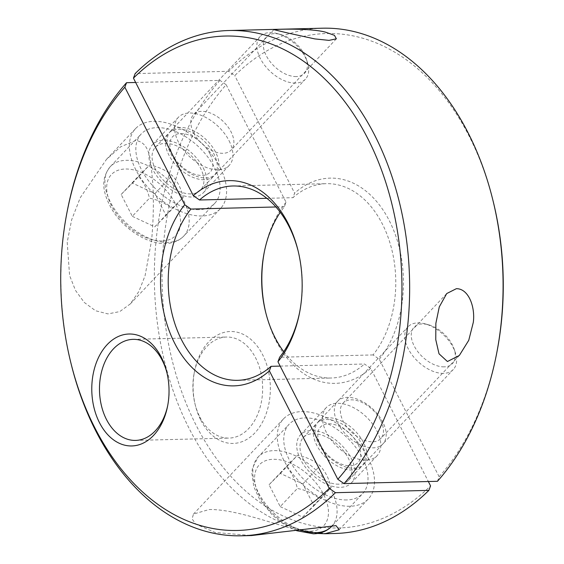 <?xml version="1.0" encoding="UTF-8"?>
<svg xmlns="http://www.w3.org/2000/svg" width="564" height="564" viewBox="0 0 564 564"><rect width="100%" height="100%" fill="white"/><g stroke="black" fill="none" stroke-linecap="round" stroke-linejoin="round"><path stroke-width="0.42" stroke-dasharray="2.82 2.11" d="M286.251 466.583L297.566 455.24C306.604 457.101 314.092 460.605 320.021 465.751C325.287 471.398 329.002 478.681 331.16 487.606L319.844 498.957C313.908 493.817 306.428 490.313 297.39 488.445C295.226 479.52 291.517 472.23 286.251 466.583L269.07 484.751L280.209 506.613L297.39 488.445M346.789 499.951A50.541 30.061 -136.6 0 1 296.192 470.736A50.541 30.061 -136.6 0 1 289.163 424.199A50.541 30.061 -136.6 0 1 304.99 417.91A50.541 30.061 -136.6 0 1 355.581 447.132A50.541 30.061 -136.6 0 1 362.61 493.662A50.541 30.061 -136.6 0 1 346.789 499.951M443.551 373.368A31.105 18.499 -136.6 0 1 412.418 355.383A31.105 18.499 -136.6 0 1 408.089 326.753A31.105 18.499 -136.6 0 1 417.832 322.883A31.105 18.499 -136.6 0 1 424.896 323.799A31.105 18.499 -136.6 0 1 455.296 352.556A31.105 18.499 -136.6 0 1 453.287 369.498A31.105 18.499 -136.6 0 1 443.551 373.368M328.107 417.748A31.105 18.499 43.4 0 0 318.371 421.618A31.105 18.499 43.4 0 0 318.456 443.544A31.105 18.499 43.4 0 0 353.825 468.233A31.105 18.499 43.4 0 0 363.561 464.362A31.105 18.499 43.4 0 0 363.477 442.43A31.105 18.499 43.4 0 0 328.107 417.748M444.199 366.854A26.438 15.729 -136.6 0 1 414.131 345.873A26.438 15.729 -136.6 0 1 422.337 323.94A26.438 15.729 -136.6 0 1 428.344 324.723A26.438 15.729 -136.6 0 1 454.182 349.165A26.438 15.729 -136.6 0 1 444.199 366.854M352.147 470.002A31.105 18.499 -136.6 0 1 316.778 445.32A31.105 18.499 -136.6 0 1 316.693 423.388A31.105 18.499 -136.6 0 1 326.429 419.524A31.105 18.499 -136.6 0 1 357.562 437.502A31.105 18.499 -136.6 0 1 361.884 466.139A31.105 18.499 -136.6 0 1 352.147 470.002M338.752 484.173A31.105 18.499 -136.6 0 1 307.613 466.195A31.105 18.499 -136.6 0 1 303.291 437.558A31.105 18.499 -136.6 0 1 313.027 433.688A31.105 18.499 -136.6 0 1 344.16 451.672A31.105 18.499 -136.6 0 1 348.489 480.302A31.105 18.499 -136.6 0 1 338.752 484.173M357.992 444.298A25.845 15.369 43.4 0 0 328.601 423.79A25.845 15.369 43.4 0 0 320.585 445.229A25.845 15.369 43.4 0 0 349.976 465.737A25.845 15.369 43.4 0 0 357.992 444.298M280.209 506.613L302.664 517.125L313.979 505.774L302.84 483.912L280.386 473.4L269.07 484.751M280.386 473.4L297.566 455.24M302.664 517.125L319.844 498.957M302.84 483.912L320.021 465.751M313.979 505.774L331.16 487.606M138.342 176.299L149.657 164.949C158.695 166.817 166.183 170.321 172.112 175.46C177.378 181.107 181.093 188.397 183.251 197.322L171.935 208.673C166.006 203.526 158.519 200.023 149.481 198.161C147.324 189.236 143.608 181.946 138.342 176.299L121.161 194.467L132.3 216.322L149.481 198.161M198.881 209.667A50.541 30.061 -136.6 0 1 148.283 180.445A50.541 30.061 -136.6 0 1 141.261 133.915A50.541 30.061 -136.6 0 1 157.081 127.626A50.541 30.061 -136.6 0 1 207.672 156.848A50.541 30.061 -136.6 0 1 214.701 203.378A50.541 30.061 -136.6 0 1 198.881 209.667M295.642 83.077A31.105 18.499 -136.6 0 1 264.509 65.1A31.105 18.499 -136.6 0 1 260.187 36.463A31.105 18.499 -136.6 0 1 269.923 32.599A31.105 18.499 -136.6 0 1 276.987 33.516A31.105 18.499 -136.6 0 1 307.387 62.266A31.105 18.499 -136.6 0 1 305.378 79.214A31.105 18.499 -136.6 0 1 295.642 83.077M180.198 127.464A31.105 18.499 43.4 0 0 170.462 131.327A31.105 18.499 43.4 0 0 170.547 153.26A31.105 18.499 43.4 0 0 205.923 177.949A31.105 18.499 43.4 0 0 215.659 174.079A31.105 18.499 43.4 0 0 215.575 152.146A31.105 18.499 43.4 0 0 180.198 127.464M296.29 76.57A26.438 15.729 -136.6 0 1 266.222 55.589A26.438 15.729 -136.6 0 1 274.428 33.657A26.438 15.729 -136.6 0 1 280.435 34.439A26.438 15.729 -136.6 0 1 306.273 58.882A26.438 15.729 -136.6 0 1 296.29 76.57M204.246 179.719A31.105 18.499 -136.6 0 1 168.869 155.037A31.105 18.499 -136.6 0 1 168.784 133.104A31.105 18.499 -136.6 0 1 178.52 129.234A31.105 18.499 -136.6 0 1 209.653 147.218A31.105 18.499 -136.6 0 1 213.982 175.848A31.105 18.499 -136.6 0 1 204.246 179.719M190.843 193.889A31.105 18.499 -136.6 0 1 159.704 175.912A31.105 18.499 -136.6 0 1 155.382 147.274A31.105 18.499 -136.6 0 1 165.118 143.404A31.105 18.499 -136.6 0 1 196.251 161.382A31.105 18.499 -136.6 0 1 200.58 190.019A31.105 18.499 -136.6 0 1 190.843 193.889M210.083 154.014A25.845 15.369 43.4 0 0 180.691 133.506A25.845 15.369 43.4 0 0 172.676 154.938A25.845 15.369 43.4 0 0 202.067 175.446A25.845 15.369 43.4 0 0 210.083 154.014M132.3 216.322L154.755 226.841L166.07 215.49L154.931 193.628L132.477 183.117L121.161 194.467M132.477 183.117L149.657 164.949M154.755 226.841L171.935 208.673M154.931 193.628L172.112 175.46M166.07 215.49L183.251 197.322M135.649 82.478L219.967 80.391L226.164 84.713A247.279 170.561 -91.4 0 0 196.068 425.157A247.279 170.561 -91.4 0 0 430.558 485.865M219.967 80.391A252.721 174.318 -91.4 0 0 189.123 428.436A252.721 174.318 -91.4 0 0 334.974 533.488M226.164 84.713L286.04 202.229L284.355 206.755A97.198 67.045 -91.4 0 0 280.273 212.325M286.04 202.229A102.641 70.796 -91.4 0 0 264.453 251.22A102.641 70.796 -91.4 0 0 264.297 252.059M265.799 312.78A102.641 70.796 -91.4 0 0 266.004 313.612A102.641 70.796 -91.4 0 0 275.958 340.691A102.641 70.796 -91.4 0 0 370.682 368.348L428.351 481.522M284.355 206.755L275.916 206.967M317.525 533.459L299.54 530.371C277.291 525.57 235.703 508.939 209.145 509.539L193.48 514.051L192.091 518.922L195.835 524.175L215.117 532.465L251.544 535.553M167.769 405.227A50.541 34.862 -91.4 0 0 167.931 404.416A50.541 34.862 -91.4 0 0 167.17 373.692A50.541 34.862 -91.4 0 0 166.965 372.896M199.86 417.085A50.541 34.862 -91.4 0 0 229.033 438.094A50.541 34.862 -91.4 0 0 259.243 410.225A50.541 34.862 -91.4 0 0 255.696 358.048A50.541 34.862 -91.4 0 0 226.524 337.032A50.541 34.862 -91.4 0 0 194.192 373.023A50.541 34.862 -91.4 0 0 194.954 403.746A50.541 34.862 -91.4 0 0 199.86 417.085M200.791 420.166A55.984 38.62 -91.4 0 0 254.872 432.905A55.984 38.62 -91.4 0 0 262.641 354.77A55.984 38.62 -91.4 0 0 224.62 332.259A55.984 38.62 -91.4 0 0 194.517 371.359A55.984 38.62 -91.4 0 0 195.363 405.396A55.984 38.62 -91.4 0 0 200.791 420.166M351.217 458.306A34.989 20.812 -136.6 0 1 351.309 482.974A34.989 20.812 -136.6 0 1 325.985 483.947A34.989 20.812 -136.6 0 1 300.563 459.561A34.989 20.812 -136.6 0 1 300.464 434.886A34.989 20.812 -136.6 0 1 325.795 433.92A34.989 20.812 -136.6 0 1 351.217 458.306M376.985 431.058A34.989 20.812 -136.6 0 1 377.083 455.726A34.989 20.812 -136.6 0 1 351.753 456.699A34.989 20.812 -136.6 0 1 326.33 432.313A34.989 20.812 -136.6 0 1 326.239 407.638A34.989 20.812 -136.6 0 1 351.562 406.672A34.989 20.812 -136.6 0 1 376.985 431.058M368.102 457.883A58.318 34.693 -136.6 0 1 368.257 499.006A58.318 34.693 -136.6 0 1 326.048 500.62A58.318 34.693 -136.6 0 1 283.678 459.977A58.318 34.693 -136.6 0 1 283.516 418.855A58.318 34.693 -136.6 0 1 325.724 417.24A58.318 34.693 -136.6 0 1 368.102 457.883M203.308 168.016A34.989 20.812 -136.6 0 1 203.4 192.691A34.989 20.812 -136.6 0 1 178.076 193.656A34.989 20.812 -136.6 0 1 152.654 169.278A34.989 20.812 -136.6 0 1 152.555 144.603A34.989 20.812 -136.6 0 1 177.886 143.637A34.989 20.812 -136.6 0 1 203.308 168.016M229.076 140.774A34.989 20.812 -136.6 0 1 229.174 165.442A34.989 20.812 -136.6 0 1 203.844 166.415A34.989 20.812 -136.6 0 1 178.421 142.029A34.989 20.812 -136.6 0 1 178.33 117.354A34.989 20.812 -136.6 0 1 203.653 116.388A34.989 20.812 -136.6 0 1 229.076 140.774M67.208 242.182L69.584 275.5L75.498 290.425L84.233 302.41L95.619 310.771L107.928 313.908L119.737 311.589L130.312 303.918L138.892 291.447L145.082 275.69L151.631 240.088C153.436 220.186 153.824 201.228 152.795 183.208C150.736 165.358 151.836 142.657 135.72 140.506L120.703 146.795L106.504 159.351L80.285 197.647L71.656 219.805L67.208 242.182M220.193 167.6A58.318 34.693 -136.6 0 1 220.348 208.722A58.318 34.693 -136.6 0 1 178.139 210.337A58.318 34.693 -136.6 0 1 135.769 169.693A58.318 34.693 -136.6 0 1 135.607 128.571A58.318 34.693 -136.6 0 1 177.822 126.956A58.318 34.693 -136.6 0 1 220.193 167.6M280.167 366.099L364.485 364.013L370.682 368.348M67.37 210.457A252.721 174.318 -91.4 0 0 71.177 364.083M283.727 351.675A97.198 67.045 -91.4 0 0 331.124 378.014A97.198 67.045 -91.4 0 0 364.485 364.013M437.46 481.296L439.152 476.777A247.279 170.561 -91.4 0 0 496.954 351.88M493.232 201.559A247.279 170.561 -91.4 0 0 469.241 136.333A247.279 170.561 -91.4 0 0 234.751 75.625L228.561 71.304L135.127 73.623M439.152 476.777L379.269 359.261L373.072 354.932A97.198 67.045 -91.4 0 0 382.406 224.077A97.198 67.045 -91.4 0 0 326.309 183.674A97.198 67.045 -91.4 0 0 292.949 197.675L294.627 193.142L234.751 75.625M266.892 198.316L292.949 197.675M379.269 359.261A102.641 70.796 -91.4 0 0 389.35 220.799A102.641 70.796 -91.4 0 0 294.627 193.142M380.637 420.37A25.852 15.376 -136.6 0 1 380.707 438.595A25.852 15.376 -136.6 0 1 361.996 439.314A25.852 15.376 -136.6 0 1 343.208 421.294A25.852 15.376 -136.6 0 1 343.138 403.063A25.852 15.376 -136.6 0 1 361.855 402.351A25.852 15.376 -136.6 0 1 380.637 420.37M337.737 423.162A31.105 18.499 43.4 0 0 373.114 447.844A31.105 18.499 43.4 0 0 382.766 422.041A31.105 18.499 43.4 0 0 347.389 397.359A31.105 18.499 43.4 0 0 337.737 423.162M193.628 132.78A25.852 15.376 43.4 0 0 212.409 150.799A25.852 15.376 43.4 0 0 231.127 150.08A25.852 15.376 43.4 0 0 231.057 131.849A25.852 15.376 43.4 0 0 212.268 113.836A25.852 15.376 43.4 0 0 193.558 114.548A25.852 15.376 43.4 0 0 193.628 132.78M373.072 354.932L279.645 357.245M322.453 28.2A252.721 174.318 -91.4 0 0 228.561 71.304M299.703 311.941A97.198 67.045 -91.4 0 0 299.865 311.116A97.198 67.045 -91.4 0 0 298.405 252.03A97.198 67.045 -91.4 0 0 298.201 251.22M300.704 530.026A50.541 30.061 -136.6 0 1 260.131 495.749A50.541 30.061 -136.6 0 1 258.241 456.896A50.541 30.061 -136.6 0 1 274.062 450.608A50.541 30.061 -136.6 0 1 324.66 479.83A50.541 30.061 -136.6 0 1 331.681 526.36M309.855 531.232A44.323 26.367 -136.6 0 1 259.447 496.059A44.323 26.367 -136.6 0 1 273.202 459.293A44.323 26.367 -136.6 0 1 323.609 494.466A44.323 26.367 -136.6 0 1 309.855 531.232M167.952 242.365A50.541 30.061 -136.6 0 1 117.361 213.143A50.541 30.061 -136.6 0 1 110.332 166.613A50.541 30.061 -136.6 0 1 126.153 160.324A50.541 30.061 -136.6 0 1 176.751 189.546A50.541 30.061 -136.6 0 1 183.772 236.076A50.541 30.061 -136.6 0 1 167.952 242.365M161.946 240.948A44.323 26.367 -136.6 0 1 111.538 205.775A44.323 26.367 -136.6 0 1 125.293 169.01A44.323 26.367 -136.6 0 1 175.7 204.182A44.323 26.367 -136.6 0 1 161.946 240.948M296.664 530.71L283.706 524.097L272.553 515.284L259.637 499.373L253.842 486.817L251.826 472.949L252.475 468.021L258.241 456.896L289.163 424.199M318.371 421.618L408.089 326.753M303.291 437.558L316.693 423.388M348.489 480.302L361.884 466.139M428.344 324.723L424.896 323.799M454.182 349.165L455.296 352.556M363.561 464.362L453.287 369.498M332.556 525.436L362.61 493.662M214.701 203.378L183.772 236.076C179.056 240.87 172.979 243.352 165.534 243.535C147.035 244.282 123.283 228.631 111.728 209.089C103.663 194.411 99.419 180.353 110.332 166.613L141.261 133.915M170.462 131.327L260.187 36.463M155.382 147.274L168.784 133.104M200.58 190.019L213.982 175.848M280.435 34.439L276.987 33.516M306.273 58.882L307.387 62.266M215.659 174.079L305.378 79.214M265.595 311.97L266.004 313.612M264.135 252.883L264.453 251.22M167.17 373.692L166.761 372.05M167.931 404.416L167.607 406.08M135.6 440.406L229.033 438.094M377.083 455.726L351.309 482.974M368.257 499.006L339.147 529.779M229.174 165.442L203.4 192.691M220.348 208.722L130.312 303.918M135.607 128.571L106.504 159.351M178.33 117.354L152.555 144.603M283.516 418.855L193.48 514.051M326.239 407.638L300.464 434.886M194.954 403.746L195.363 405.396M194.192 373.023L194.517 371.359M133.097 339.352L226.524 337.032M237.691 380.326L331.124 378.014M232.876 185.986L326.309 183.674M459.329 355.468L380.707 438.595M336.37 38.81L231.127 150.08M273.85 29.652L193.558 114.548M446.709 293.562L343.138 403.063M298.405 252.03L297.996 250.388M299.865 311.116L299.547 312.78"/><path stroke-width="0.85" d="M428.351 481.522L430.558 485.865L428.873 490.377L335.439 492.696L329.249 488.375L269.373 370.858L271.051 366.325L280.167 366.099M275.916 206.967L190.928 209.068L184.731 204.739L124.848 87.223A247.279 170.561 -91.4 0 0 67.045 212.12A247.279 170.561 -91.4 0 0 70.768 362.44L71.177 364.083A252.721 174.318 -91.4 0 0 95.69 430.748A252.721 174.318 -91.4 0 0 241.547 535.8L251.544 535.553L336.059 525.634L339.147 529.779L324.977 533.734L334.974 533.488A252.721 174.318 -91.4 0 0 428.873 490.377M280.273 212.325A97.198 67.045 -91.4 0 0 264.135 252.883A97.198 67.045 -91.4 0 0 265.595 311.97A97.198 67.045 -91.4 0 0 275.028 337.61A97.198 67.045 -91.4 0 0 283.727 351.675M264.297 252.059A102.641 70.796 -91.4 0 0 265.799 312.78M184.731 204.739A102.641 70.796 -91.4 0 0 174.65 343.201A102.641 70.796 -91.4 0 0 269.373 370.858M190.928 209.068A97.198 67.045 -91.4 0 0 181.594 339.923A97.198 67.045 -91.4 0 0 237.691 380.326A97.198 67.045 -91.4 0 0 271.051 366.325M241.547 535.8A252.721 174.318 -91.4 0 0 335.439 492.696M70.768 362.44A247.279 170.561 -91.4 0 0 94.759 427.667A247.279 170.561 -91.4 0 0 329.249 488.375M324.977 533.734L317.525 533.459M166.965 372.896A50.541 34.862 -91.4 0 0 162.263 360.361A50.541 34.862 -91.4 0 0 133.097 339.352A50.541 34.862 -91.4 0 0 102.888 367.22A50.541 34.862 -91.4 0 0 106.427 419.397A50.541 34.862 -91.4 0 0 135.6 440.406A50.541 34.862 -91.4 0 0 167.769 405.227M161.332 357.28A55.984 38.62 88.6 0 1 166.761 372.05A55.984 38.62 88.6 0 1 167.607 406.08A55.984 38.62 88.6 0 1 137.503 445.186A55.984 38.62 88.6 0 1 99.483 422.676A55.984 38.62 88.6 0 1 107.259 344.541A55.984 38.62 88.6 0 1 161.332 357.28M124.848 87.223L126.54 82.704L135.649 82.478M126.54 82.704A252.721 174.318 -91.4 0 0 67.37 210.457L67.045 212.12M299.703 311.941A97.198 67.045 -91.4 0 1 279.645 357.245L277.96 361.771L337.836 479.287L344.033 483.609L437.46 481.296A252.721 174.318 -91.4 0 0 496.63 353.543A252.721 174.318 -91.4 0 0 492.823 199.917A252.721 174.318 -91.4 0 0 468.31 133.252A252.721 174.318 -91.4 0 0 322.453 28.2L229.026 30.512A252.721 174.318 -91.4 0 0 135.127 73.623L133.442 78.135L193.318 195.652L199.515 199.987L266.892 198.316M496.63 353.543L496.954 351.88A247.279 170.561 -91.4 0 0 493.232 201.559L492.823 199.917M298.201 251.22A97.198 67.045 -91.4 0 0 288.972 226.39A97.198 67.045 -91.4 0 0 232.876 185.986A97.198 67.045 -91.4 0 0 199.515 199.987M277.96 361.771A102.641 70.796 -91.4 0 0 299.547 312.78A102.641 70.796 -91.4 0 0 297.996 250.388A102.641 70.796 -91.4 0 0 288.042 223.309A102.641 70.796 -91.4 0 0 193.318 195.652M456.368 288.683C468.726 288.571 475.374 307.204 473.295 322.404L468.754 340.311L459.329 355.468L447.442 361.531L439.018 353.783L435.76 339.662L435.866 323.327L439.271 306.929L446.709 293.562L456.368 288.683M344.033 483.609A252.721 174.318 -91.4 0 0 374.877 135.564A252.721 174.318 -91.4 0 0 229.026 30.512M337.836 479.287A247.279 170.561 -91.4 0 0 367.932 138.843A247.279 170.561 -91.4 0 0 133.442 78.135M325.386 32.113L334.445 35.335L336.37 38.81L329.002 40.375L314.825 38.909L287.957 33.043L273.85 29.652L279.215 29.321C293.287 28.863 314.254 29.215 325.386 32.113M296.664 530.71L313.443 533.819C320.888 533.643 326.965 531.154 331.681 526.36A50.541 30.061 -136.6 0 1 315.861 532.649A50.541 30.061 -136.6 0 1 300.704 530.026M331.681 526.36L332.556 525.436"/></g></svg>
